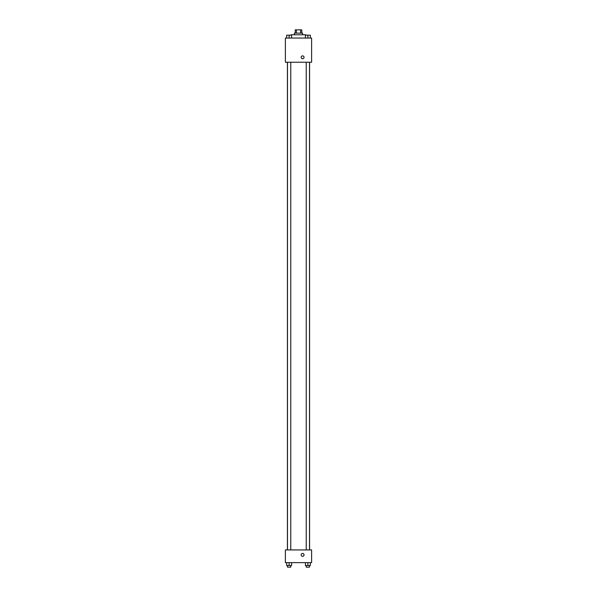 <?xml version="1.0" encoding="UTF-8"?>
<svg xmlns="http://www.w3.org/2000/svg" width="597" height="597" viewBox="0 0 597 597"><rect width="100%" height="100%" fill="white"/><g stroke="black" fill="none" stroke-linecap="round" stroke-linejoin="round"><path stroke-width="0.9" d="M296.396 33.126L296.396 29.85L295.224 29.85L295.224 33.126M296.396 29.85L301.776 29.85L301.776 33.126M300.604 33.126L300.604 29.85M294.403 34.768L294.403 33.126L302.597 33.126L302.597 34.768M305.88 35.178L305.88 34.768L291.12 34.768L291.12 35.178M285.388 38.044L311.612 38.044L311.612 62.23L285.388 62.23L285.388 38.044M301.164 57.312A1.433 1.433 0 0 1 303.313 56.066A1.433 1.433 0 0 1 303.313 58.551A1.433 1.433 0 0 1 301.164 57.312M285.388 549.934L311.612 549.934L311.612 562.643L285.388 562.643L285.388 549.934M302.597 556.292A1.433 1.433 0 0 1 301.358 554.135A1.433 1.433 0 0 1 303.843 554.135A1.433 1.433 0 0 1 302.597 556.292M305.418 562.643L305.418 565.508L310.336 565.508L310.336 562.643L310.336 565.508M307.88 565.508L307.88 562.643M309.515 565.508L309.515 567.15L306.239 567.15L306.239 565.508M286.664 562.643L286.664 565.508L291.582 565.508L291.582 562.643L291.582 565.508M289.12 565.508L289.12 562.643M290.761 565.508L290.761 567.15L287.485 567.15L287.485 565.508M305.418 38.044L305.418 35.178L310.336 35.178L310.336 38.044L310.336 35.178M307.88 38.044L307.88 35.178M309.515 35.178L306.239 35.178M286.664 38.044L286.664 35.178L291.582 35.178L291.582 38.044L291.582 35.178M289.12 38.044L289.12 35.178M290.761 35.178L287.485 35.178M309.582 549.934L309.582 62.23M287.418 549.934L287.418 62.23M306.239 62.23L306.239 549.934M309.515 62.23L309.515 549.934M290.761 549.934L290.761 62.23M287.485 549.934L287.485 62.23"/></g></svg>
